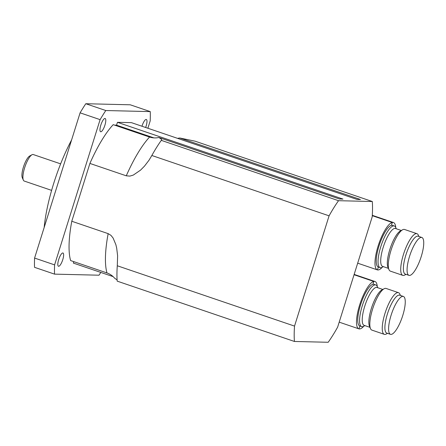 <?xml version="1.0" encoding="UTF-8"?>
<svg xmlns="http://www.w3.org/2000/svg" width="446" height="446" viewBox="0 0 446 446"><rect width="100%" height="100%" fill="white"/><g stroke="black" fill="none" stroke-linecap="round" stroke-linejoin="round"><path stroke-width="0.67" d="M31.984 154.745L29.704 155.989A12.003 3.351 108.8 0 0 23.75 166.096A12.003 3.351 108.8 0 0 22.3 177.737L23.348 180.117A14.004 3.908 -71.2 0 1 25.043 166.536A14.004 3.908 -71.2 0 1 31.984 154.745A14.004 3.908 -71.2 0 1 32.915 154.478A14.004 3.908 -71.2 0 1 33.255 154.539L60.639 163.86M51.613 190.375L24.229 181.054A14.004 3.908 -71.2 0 1 23.348 180.117M58.638 266.284A7.002 1.951 -71.2 0 1 58.465 266.251A7.002 1.951 -71.2 0 1 58.878 258.987A7.002 1.951 -71.2 0 1 62.981 252.999A7.002 1.951 -71.2 0 1 62.669 259.968A7.002 1.951 -71.2 0 1 58.638 266.284M141.973 126.235A7.002 1.951 -71.2 0 1 146.327 119.483A7.002 1.951 -71.2 0 1 145.647 127.489M100.79 131.771A7.002 1.951 -71.2 0 1 100.618 131.743A7.002 1.951 -71.2 0 1 101.03 124.479A7.002 1.951 -71.2 0 1 105.133 118.485A7.002 1.951 -71.2 0 1 104.821 125.46A7.002 1.951 -71.2 0 1 100.79 131.771M294.527 326.098A94.022 26.23 108.8 0 0 294.421 341.463L328.184 342.277A94.022 26.23 108.8 0 0 337.633 327.141L372.193 216.873A94.022 26.23 108.8 0 0 372.298 201.508L338.531 200.694A94.022 26.23 108.8 0 0 329.081 215.831L294.527 326.098L117.287 265.766A94.022 26.23 108.8 0 0 117.175 281.131L294.421 341.463M71.6 139.949A80.024 22.328 108.8 0 0 44.154 227.527M54.59 264.879L34.582 258.067L80.096 112.832L100.105 119.645L54.59 264.879A115.029 32.09 108.8 0 0 54.523 274.128L99.001 275.204A115.029 32.09 108.8 0 0 100.802 272.428M105.791 110.53L85.788 103.723L130.26 104.799L150.269 111.606L105.791 110.53A115.029 32.09 108.8 0 0 100.105 119.645M34.582 258.067A115.029 32.09 108.8 0 0 34.52 267.316L54.523 274.128M147.882 128.247L150.202 120.855A115.029 32.09 108.8 0 0 150.269 111.606M85.788 103.723A115.029 32.09 108.8 0 0 80.096 112.832M113.106 276.615L73.345 263.084L73.796 261.646M117.092 279.893L114.678 278.254C112.593 275.795 110.028 274.022 106.984 272.946L70.613 260.564A80.024 22.328 -71.2 0 1 71.778 221.255L89.902 163.431A80.024 22.328 -71.2 0 1 113.206 124.663L149.577 137.045C152.644 138.043 155.715 138.193 158.793 137.485C161.441 138.99 162.272 139.949 161.29 140.362A94.022 26.23 108.8 0 0 151.841 155.498L149.014 160.22L144.482 166.129L140.535 170.138L133.304 175.077L129.87 176.109L126.274 175.813L89.902 163.431M114.544 125.12L116.568 125.164L117.46 122.316L131.442 122.65L356.951 199.412L360.446 199.496L179.766 137.992L177.564 138.349M161.575 140.144L161.29 140.362L338.531 200.694M372.298 201.508L195.058 141.176L179.766 137.992M71.778 221.255L108.155 233.637L110.92 235.321L113.072 237.98L115.837 244.57L116.69 248.132L117.616 255.798L117.287 265.766M117.46 122.316L342.968 199.078L339.473 198.988L158.793 137.485M151.841 155.498L329.081 215.831M116.568 125.164L153.965 137.898M363.785 326.221A25.004 6.974 -71.2 0 1 358.863 328.841A25.004 6.974 -71.2 0 1 360.312 302.923A25.004 6.974 -71.2 0 1 374.975 281.498A25.004 6.974 -71.2 0 1 377.277 286.577M361.645 326.623L359.827 326.004A22.005 6.138 -71.2 0 1 361.104 303.191A22.005 6.138 -71.2 0 1 374.01 284.336L375.827 284.955A22.005 6.138 108.8 0 0 362.927 303.81A22.005 6.138 108.8 0 0 361.645 326.623A22.005 6.138 108.8 0 0 362.18 326.712A22.005 6.138 108.8 0 0 363.641 326.299L364.895 325.613M354.068 274.708L373.843 281.437A25.004 6.974 108.8 0 0 373.781 281.448L354.057 274.736M369.935 327.331L364.109 325.346A20.003 5.581 -71.2 0 1 364.728 306.268A20.003 5.581 -71.2 0 1 377.004 287.469L382.83 289.454M377.784 287.737L377.21 286.432A22.005 6.138 108.8 0 0 375.827 284.955M384.313 334.338L371.892 330.107A22.005 6.138 -71.2 0 1 370.509 328.635L369.461 326.255A20.003 5.581 -71.2 0 1 371.34 308.515A20.003 5.581 -71.2 0 1 381.798 290.017L384.078 288.768A22.005 6.138 -71.2 0 1 386.074 288.445L398.495 292.676A22.005 6.138 108.8 0 0 385.595 311.525A22.005 6.138 108.8 0 0 384.313 334.338A22.005 6.138 108.8 0 0 384.848 334.433A22.005 6.138 108.8 0 0 386.308 334.015L387.563 333.329M370.509 328.635A22.005 6.138 -71.2 0 1 373.174 307.3A22.005 6.138 -71.2 0 1 384.078 288.768M400.458 295.453L399.878 294.148A22.005 6.138 108.8 0 0 398.495 292.676M390.479 334.322L386.777 333.062A20.003 5.581 -71.2 0 1 387.401 313.984A20.003 5.581 -71.2 0 1 399.672 295.185L403.374 296.445A20.003 5.581 108.8 0 0 391.097 315.244A20.003 5.581 108.8 0 0 390.479 334.322A20.003 5.581 108.8 0 0 402.208 317.184A20.003 5.581 108.8 0 0 403.374 296.445M358.974 328.88L359.872 326.015M372.945 284.297L373.843 281.437M382.261 267.249A25.004 6.974 -71.2 0 1 377.338 269.875A25.004 6.974 -71.2 0 1 378.793 243.951A25.004 6.974 -71.2 0 1 393.456 222.526A25.004 6.974 -71.2 0 1 395.758 227.611M380.126 267.65L378.308 267.031A22.005 6.138 -71.2 0 1 379.585 244.218A22.005 6.138 -71.2 0 1 392.491 225.369L394.309 225.988A22.005 6.138 108.8 0 0 381.402 244.843A22.005 6.138 108.8 0 0 380.126 267.65A22.005 6.138 108.8 0 0 380.661 267.745A22.005 6.138 108.8 0 0 382.122 267.327L383.376 266.641M372.276 215.641L392.324 222.465A25.004 6.974 108.8 0 0 392.257 222.482L372.271 215.674M388.416 268.358L382.59 266.373A20.003 5.581 -71.2 0 1 383.209 247.296A20.003 5.581 -71.2 0 1 395.479 228.497L401.305 230.482M396.265 228.765L395.691 227.46A22.005 6.138 108.8 0 0 394.309 225.988M402.794 275.366L390.373 271.14A22.005 6.138 -71.2 0 1 388.99 269.663L387.942 267.288A20.003 5.581 -71.2 0 1 389.821 249.548A20.003 5.581 -71.2 0 1 400.279 231.045L402.56 229.796A22.005 6.138 -71.2 0 1 404.555 229.473L416.977 233.704A22.005 6.138 108.8 0 0 404.076 252.559A22.005 6.138 108.8 0 0 402.794 275.366A22.005 6.138 108.8 0 0 403.329 275.461A22.005 6.138 108.8 0 0 404.79 275.043L406.044 274.357M388.99 269.663A22.005 6.138 -71.2 0 1 391.655 248.327A22.005 6.138 -71.2 0 1 402.56 229.796M418.933 236.48L418.359 235.176A22.005 6.138 108.8 0 0 416.977 233.704M408.96 275.349L405.258 274.095A20.003 5.581 -71.2 0 1 405.882 255.012A20.003 5.581 -71.2 0 1 418.153 236.218L421.855 237.478A20.003 5.581 108.8 0 0 409.579 256.272A20.003 5.581 108.8 0 0 408.96 275.349A20.003 5.581 108.8 0 0 420.69 258.212A20.003 5.581 108.8 0 0 421.855 237.478M377.455 269.908L378.353 267.048M391.426 225.33L392.324 222.465M149.577 137.045A80.024 22.328 108.8 0 0 126.274 175.813M108.155 233.637A80.024 22.328 108.8 0 0 106.984 272.946M339.2 322.151L358.863 328.841M354.157 274.413L374.975 281.498M357.681 263.179L377.338 269.875M372.293 215.323L393.456 222.526"/></g></svg>
